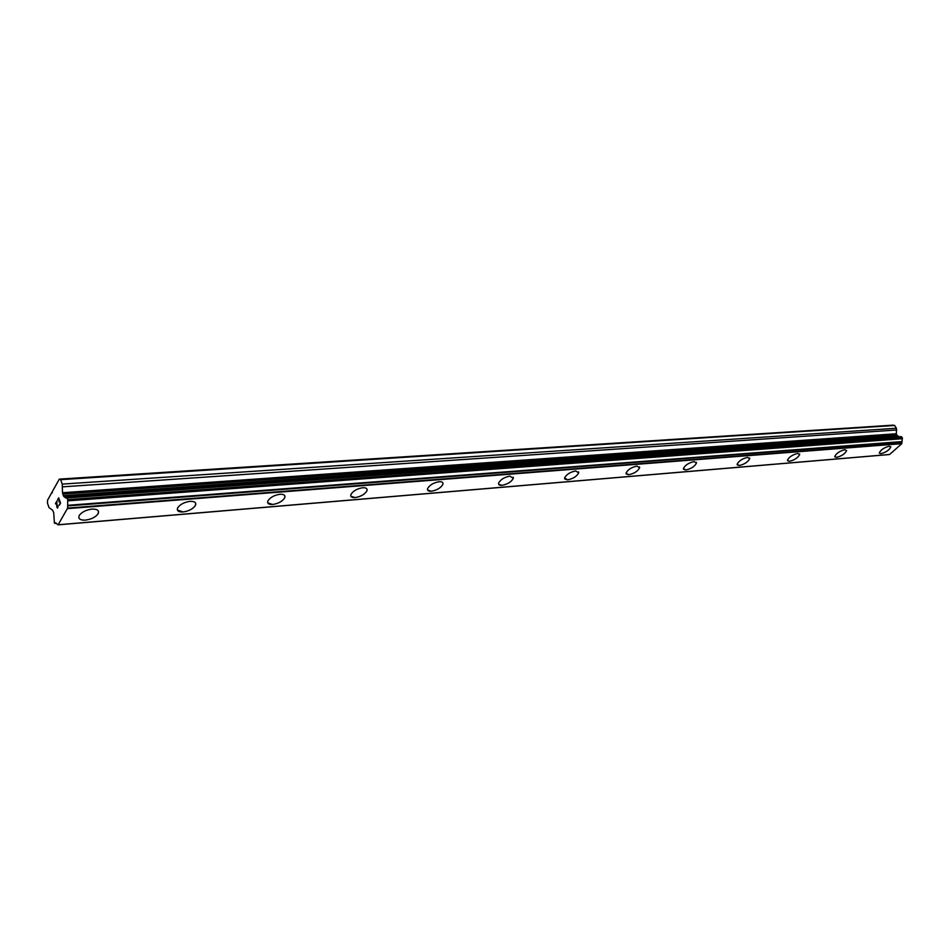 <?xml version="1.0" encoding="UTF-8"?>
<svg xmlns="http://www.w3.org/2000/svg" width="950" height="950" viewBox="0 0 950 950"><rect width="100%" height="100%" fill="white"/><g stroke="black" fill="none" stroke-linecap="round" stroke-linejoin="round"><path stroke-width="1.43" d="M890.672 446.619L890.779 447.022C889.188 450.146 885.899 452.366 880.899 453.684L879.415 453.269M880.911 453.696L879.32 452.853C880.911 449.73 884.212 447.509 889.212 446.203L890.779 447.034C889.2 450.157 885.911 452.378 880.911 453.696M846.581 450.644L846.592 450.656C844.977 453.851 841.629 456.107 836.534 457.401L834.777 456.439C836.416 453.233 839.764 450.989 844.859 449.706L846.592 450.656C844.966 453.851 841.617 456.095 836.523 457.389L834.884 456.914M799.544 453.946L799.651 454.504C798 457.781 794.58 460.049 789.403 461.32L787.574 460.798M789.414 461.332L787.467 460.228C789.141 456.95 792.561 454.682 797.739 453.423L799.651 454.516C798 457.793 794.592 460.061 789.414 461.332M749.597 457.983L749.716 458.636C748.018 461.973 744.539 464.277 739.266 465.512L737.224 464.906M739.278 465.524L737.129 464.241C738.839 460.892 742.33 458.601 747.591 457.378L749.716 458.648C748.018 461.985 744.539 464.277 739.278 465.524M696.362 462.282L696.469 463.054C694.723 466.462 691.172 468.766 685.817 469.977L683.537 469.288M685.829 469.989L683.43 468.504C685.199 465.084 688.762 462.781 694.106 461.593L696.469 463.054C694.723 466.474 691.172 468.777 685.829 469.989M639.481 466.889L639.587 467.792C637.771 471.259 634.149 473.575 628.722 474.739L626.157 473.955M628.722 474.751L626.062 473.041C627.891 469.561 631.524 467.258 636.951 466.106L639.587 467.804C637.783 471.271 634.161 473.587 628.722 474.751M578.586 471.829L578.669 472.886C576.781 476.413 573.087 478.729 567.577 479.845L564.68 478.942M567.589 479.857L564.609 477.874C566.521 474.347 570.226 472.031 575.724 470.939L578.669 472.898C576.793 476.425 573.099 478.741 567.589 479.857M513.226 477.161L513.273 478.396C511.314 481.947 507.549 484.251 501.956 485.331L498.679 484.286M501.968 485.343C499.379 485.474 498.275 484.702 498.631 483.039C500.614 479.477 504.402 477.173 509.984 476.116L513.285 478.408C511.326 481.959 507.549 484.262 501.968 485.343M442.89 482.897L442.902 484.346C440.848 487.908 437 490.2 431.348 491.221L427.607 490.022M431.348 491.233C428.367 491.376 427.12 490.485 427.595 488.561C429.685 484.999 433.544 482.707 439.197 481.709C442.142 481.579 443.377 482.457 442.902 484.358C440.859 487.92 437 490.212 431.348 491.233M366.997 489.119L366.949 490.782C364.8 494.344 360.858 496.613 355.134 497.586L350.859 496.197M355.146 497.598C351.69 497.753 350.289 496.719 350.918 494.511C353.103 490.936 357.058 488.68 362.769 487.73C366.178 487.611 367.567 488.633 366.949 490.794C364.812 494.368 360.869 496.636 355.146 497.598M284.858 495.876L284.727 497.788C282.483 501.327 278.445 503.559 272.65 504.474L267.746 502.859M272.662 504.486C268.648 504.64 267.057 503.452 267.888 500.923C270.18 497.384 274.217 495.164 280.012 494.261C283.967 494.131 285.546 495.318 284.739 497.8C282.483 501.339 278.457 503.571 272.662 504.486M195.664 503.239L195.439 505.4C193.076 508.903 188.955 511.088 183.077 511.955L177.412 510.067M183.089 511.967C178.41 512.121 176.605 510.756 177.662 507.882C180.072 504.379 184.205 502.206 190.071 501.351C194.691 501.232 196.472 502.586 195.451 505.424C193.088 508.915 188.955 511.1 183.089 511.967M98.491 511.29L98.135 513.724C95.653 517.156 91.426 519.282 85.464 520.113C81.866 520.339 79.669 519.602 78.897 517.904M85.464 520.125C80.014 520.279 77.948 518.712 79.278 515.446C81.807 512.014 86.046 509.889 92.008 509.093C97.387 508.974 99.429 510.518 98.135 513.736C95.653 517.168 91.438 519.294 85.464 520.125M60.301 503.013L59.553 500.887L60.313 503.013L59.268 504.854L60.301 503.013M59.553 500.887L58.995 501.885M58.864 501.553L59.434 500.543L58.876 501.553M59.434 500.543L58.686 498.418L59.446 500.543M58.686 498.418L57.653 500.258M58.71 497.836L57.534 499.926L58.698 497.836L60.562 503.12L59.387 505.198M57.95 505.554L57.499 508.119M56.834 507.181L56.762 506.492L56.846 507.181M56.762 506.492L56.703 504.996L56.774 506.492M56.703 504.996L56.667 502.004L56.703 504.996M56.667 502.004L55.563 503.951M56.834 501.161L55.444 503.607L56.834 501.149L56.988 506.968L57.665 507.656L58.14 506.457L57.416 507.739M62.51 492.729L63.84 496.482L65.93 498.097L66.749 497.539L67.723 499.641L67.628 508.096L58.104 524.839L55.527 522.868L54.387 522.987L53.711 512.608L52.618 510.245L49.032 507.609L47.5 503.191L47.559 500.211L59.316 479.121L60.646 479.667L62.225 484.108L62.51 492.729L896.361 433.746L896.384 428.248L894.651 425.457L893.047 425.161L59.316 479.121M899.282 436.786L897.18 435.622L896.361 433.746M898.415 436.192L64.374 496.684L898.415 436.192M58.188 524.804L889.568 454.527L901.764 443.686L902.405 437.95L901.111 436.715M51.68 492.801L52.381 492.753M58.259 524.744L889.758 454.456M67.533 508.618L901.764 443.686M64.624 496.886L898.748 436.311M60.646 479.667L894.651 425.457M54.898 523.284L56.228 523.177M67.628 508.096L901.906 443.353M67.676 505.899L902.061 441.94M67.604 505.317L902.001 441.572M67.723 500.864L902.346 438.722M67.723 499.641L902.405 437.95M67.118 497.931L901.74 436.881M63.84 496.482L897.809 436.086M63.294 495.71L897.18 435.622M62.712 494.095L896.551 434.613M62.629 486.839L896.764 429.97M62.225 484.108L896.384 428.248M54.744 523.391L56.311 523.26M58.104 524.839L889.568 454.527M66.749 497.539L901.312 436.644"/></g></svg>

